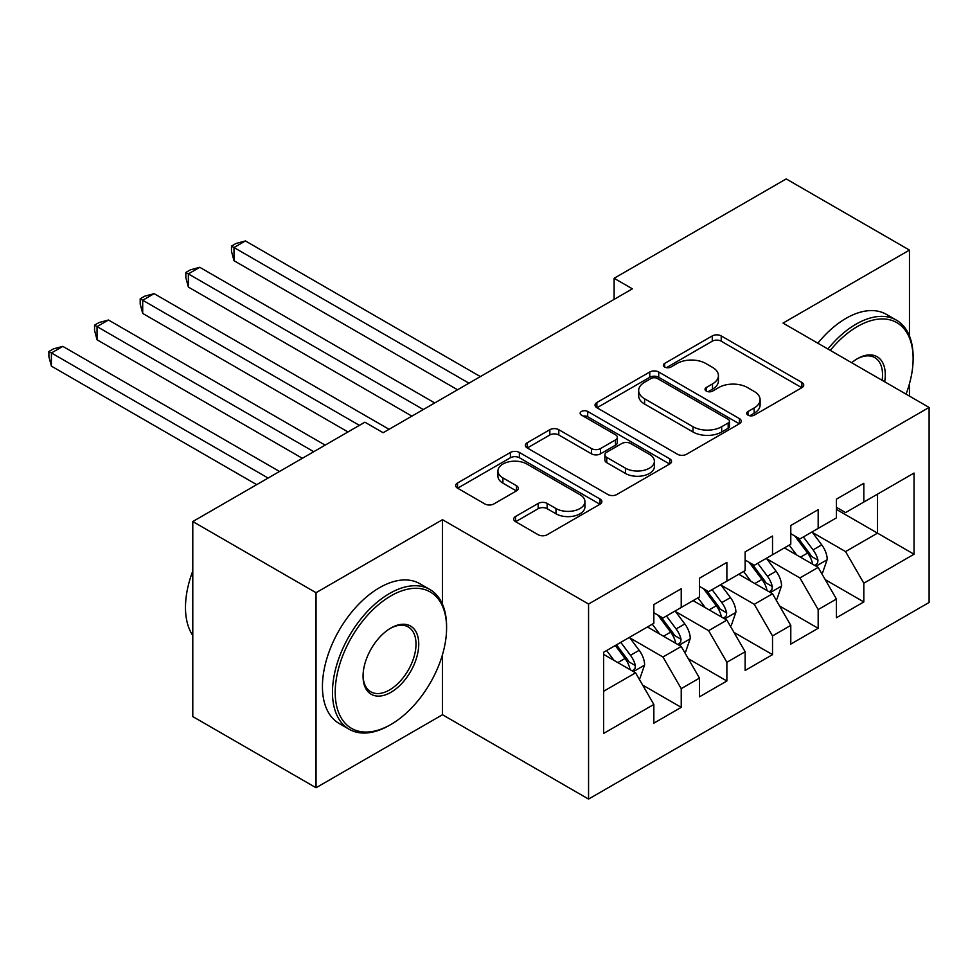 <?xml version="1.0" encoding="UTF-8"?>
<svg xmlns="http://www.w3.org/2000/svg" width="978" height="978" viewBox="0 0 978 978"><rect width="100%" height="100%" fill="white"/><g stroke="black" fill="none" stroke-linecap="round" stroke-linejoin="round"><path stroke-width="1.47" d="M747.999 415.149A4.438 2.555 0 0 0 754.27 415.149L801.887 387.667A6.333 3.655 0 0 0 803.745 385.075A6.333 3.655 0 0 0 801.887 382.484L721.226 335.919A6.333 3.655 0 0 0 712.265 335.919L664.661 363.413A4.438 2.555 0 0 0 663.365 365.222A4.438 2.555 0 0 0 664.661 367.031A4.438 2.555 0 0 0 670.932 367.031L677.094 363.474A20.281 11.712 0 0 1 705.774 363.474L712.497 367.361A20.281 11.712 0 0 1 718.427 375.638A20.281 11.712 0 0 1 712.497 383.914L706.336 387.471A4.438 2.555 0 0 0 705.028 389.281A4.438 2.555 0 0 0 706.336 391.09A4.438 2.555 0 0 0 712.607 391.09L718.769 387.532A20.281 11.712 0 0 1 747.436 387.532L754.16 391.42A20.281 11.712 0 0 1 760.102 399.696A20.281 11.712 0 0 1 754.16 407.973L747.999 411.53A4.438 2.555 0 0 0 746.703 413.339A4.438 2.555 0 0 0 747.999 415.149L747.999 411.53M515.565 516.494A6.333 3.655 0 0 0 513.707 519.073A6.333 3.655 0 0 0 515.565 521.665L538.193 534.734A6.333 3.655 0 0 0 547.154 534.734L600.027 504.208A6.333 3.655 0 0 0 601.886 501.616A6.333 3.655 0 0 0 600.027 499.024L519.379 452.459A6.333 3.655 0 0 0 510.406 452.459L457.545 482.985A6.333 3.655 0 0 0 455.687 485.577A6.333 3.655 0 0 0 457.545 488.169L484.868 503.951A6.333 3.655 0 0 0 493.829 503.951L516.457 490.883A6.333 3.655 0 0 0 518.316 488.291A6.333 3.655 0 0 0 516.457 485.711L502.912 477.887A16.956 9.792 0 0 1 497.936 470.968A16.956 9.792 0 0 1 508.401 461.922A16.956 9.792 0 0 1 526.873 464.037L579.978 494.697A16.956 9.792 0 0 1 584.942 501.616A16.956 9.792 0 0 1 574.477 510.663A16.956 9.792 0 0 1 556.005 508.536L547.154 503.425A6.333 3.655 0 0 0 538.193 503.425L515.565 516.494L515.565 521.665M442.484 604.27L442.484 519.697L316.041 592.705L192.788 521.543L364.88 422.19L383.144 432.728L632.387 288.828L614.123 278.29L614.123 299.378M442.484 519.697L588.56 604.037L929.1 407.435L929.1 602.46L588.56 799.075L588.56 604.037M909.467 336.004L909.467 250.087L783.023 323.095L929.1 407.435M909.467 250.087L786.214 178.925L614.123 278.29M677.546 454.281A6.333 3.655 0 0 0 686.507 454.281L739.38 423.755A6.333 3.655 0 0 0 741.238 421.163A6.333 3.655 0 0 0 739.38 418.572L658.72 372.007A6.333 3.655 0 0 0 649.759 372.007L596.886 402.533A6.333 3.655 0 0 0 595.04 405.124A6.333 3.655 0 0 0 596.886 407.716L677.546 454.281M583.206 416.102A4.438 2.555 0 0 1 587.705 416.738L587.705 411.457L669.698 458.804A6.333 3.655 0 0 1 671.556 461.396A6.333 3.655 0 0 1 669.698 463.975L616.825 494.501A6.333 3.655 0 0 1 607.864 494.501L527.215 447.936L527.215 442.765A6.333 3.655 0 0 0 525.357 445.357A6.333 3.655 0 0 0 527.215 447.936M527.215 442.765L549.844 429.697A6.333 3.655 0 0 1 558.805 429.697L591.519 448.584A6.333 3.655 0 0 0 600.48 448.584L615.48 439.917A6.333 3.655 0 0 0 617.338 437.337A6.333 3.655 0 0 0 615.48 434.745L581.433 415.088A4.438 2.555 0 0 1 580.137 413.278A4.438 2.555 0 0 1 582.876 410.907A4.438 2.555 0 0 1 587.705 411.457M836.434 509.428L877.523 533.144L877.523 494.134L914.039 473.059L863.818 502.044L863.818 483.328L836.434 499.147L836.434 517.863L818.17 528.401L818.17 509.685L790.786 525.504L790.786 544.208L772.522 554.758L772.522 536.042L745.138 551.861L745.138 570.565L726.874 581.115L726.874 562.399L699.49 578.206L699.49 596.922L681.226 607.46L681.226 588.756L653.842 604.563L653.842 623.279L603.622 652.265L603.622 733.439L653.842 704.453L635.578 672.827L603.622 654.38M914.039 473.059L914.039 554.233L863.818 583.218L845.567 551.592L812.461 532.484M825.249 579.661L863.818 601.935L863.818 583.218M863.818 601.935L836.434 617.741L836.434 599.037L818.17 609.575L799.918 577.949L766.813 558.841M779.6 606.018L818.17 628.292L818.17 609.575M818.17 628.292L790.786 644.099L790.786 625.382L772.522 635.932L754.27 604.306L721.165 585.199M733.952 632.375L772.522 654.637L772.522 635.932M772.522 654.637L745.138 670.456L745.138 651.739L726.874 662.289L708.622 630.663L675.517 611.556M688.304 658.732L726.874 680.994L726.874 662.289M726.874 680.994L699.49 696.813L699.49 678.096L681.226 688.646L662.962 657.008L629.869 637.9M642.656 685.089L681.226 707.351L681.226 688.646M681.226 707.351L653.842 723.17L653.842 704.453M653.842 612.741L662.962 618.01L681.226 607.46M603.622 691.275L635.578 672.827M699.49 586.384L708.622 591.653L726.874 581.115M662.962 657.008L681.226 646.47L647.448 626.971M699.49 678.096L681.226 646.47M745.138 560.027L754.27 565.296L772.522 554.758M708.622 630.663L726.874 620.113L693.096 600.614M745.138 651.739L726.874 620.113M790.786 533.67L799.918 538.939L818.17 528.401M754.27 604.306L772.522 593.756L738.745 574.257M790.786 625.382L772.522 593.756M836.434 507.313L845.567 512.582L863.818 502.044M799.918 577.949L818.17 567.411L784.393 547.9M836.434 599.037L818.17 567.411M192.788 521.543L192.788 716.581L316.041 787.742L442.484 714.735L588.56 799.075M316.041 592.705L316.041 787.742M909.467 396.102L909.467 383.682M845.567 551.592L877.523 533.144L914.039 554.233M442.484 714.735L442.484 654.637M749.771 415.772L754.16 413.242A20.281 11.712 0 0 0 760.102 404.965L760.102 399.696M718.427 375.638L718.427 380.907A20.281 11.712 0 0 1 712.497 389.183L708.109 391.713M801.801 387.716L721.226 341.2A6.333 3.655 0 0 0 712.265 341.2L666.434 367.655M739.295 423.804L658.72 377.288A6.333 3.655 0 0 0 649.759 377.288L596.971 407.765M728.17 422.973A4.438 2.555 0 0 0 729.478 421.163A4.438 2.555 0 0 0 728.17 419.354L657.375 378.474A4.438 2.555 0 0 0 651.103 378.474L644.612 382.227A20.281 11.712 0 0 0 638.671 390.503A20.281 11.712 0 0 0 644.612 398.792L692.999 426.726A20.281 11.712 0 0 0 721.678 426.726L728.17 422.973L728.17 428.242A4.438 2.555 0 0 0 729.478 426.432L729.478 421.163M638.671 390.503L638.671 395.784A20.281 11.712 0 0 0 644.612 404.061L644.612 398.792M728.17 428.242L721.678 431.995A20.281 11.712 0 0 1 692.999 431.995L644.612 404.061M527.301 447.985L549.844 434.978L549.844 429.697M617.338 437.337L617.338 442.606A6.333 3.655 0 0 1 615.48 445.186L600.48 453.853A6.333 3.655 0 0 1 591.519 453.853L558.805 434.978A6.333 3.655 0 0 0 549.844 434.978M587.705 416.738L669.612 464.024M625.455 468.181A16.956 9.792 0 0 0 643.927 470.308A16.956 9.792 0 0 0 654.392 461.261A16.956 9.792 0 0 0 649.429 454.342L630.724 443.535A6.333 3.655 0 0 0 621.764 443.535L606.751 452.203A6.333 3.655 0 0 0 604.893 454.794A6.333 3.655 0 0 0 606.751 457.386L625.455 468.181L625.455 473.45A16.956 9.792 0 0 0 643.927 475.577A16.956 9.792 0 0 0 654.392 466.53L654.392 461.261M604.893 454.794L604.893 460.063A6.333 3.655 0 0 0 606.751 462.655L606.751 457.386M625.455 473.45L606.751 462.655M584.942 501.616L584.942 506.885A16.956 9.792 0 0 1 574.477 515.932A16.956 9.792 0 0 1 556.005 513.805L547.154 508.694A6.333 3.655 0 0 0 538.193 508.694L515.65 521.714M497.936 470.968L497.936 476.237A16.956 9.792 0 0 0 502.912 483.156L502.912 477.887M516.372 490.932L502.912 483.156M599.942 504.257L519.379 457.741A6.333 3.655 0 0 0 510.406 457.741L457.618 488.218M821.557 573.255L822.645 572.631L827.205 559.44A17.103 9.878 -120 0 0 821.752 544.88L812.058 531.934M796.605 554.954L789.234 545.113M785.786 548.707L784.943 547.582M480.369 376.591L245.417 240.943L234.011 247.532L234.011 260.71L457.545 389.77M814.955 565.541L817.596 563.157L817.975 560.174A17.103 9.878 -120 0 0 813.073 549.88L803.378 536.946M797.84 537.753L809.821 553.731A8.716 5.037 60 0 1 811.41 556.384L817.975 560.174M794.833 536.005L807.596 553.047A17.103 9.878 60 0 1 812.498 563.34L812.84 564.33M234.011 260.71L231.493 251.358L231.493 246.089L468.963 383.18M231.493 246.089L236.065 243.449L245.417 240.943M775.909 599.612L776.997 598.976L781.556 585.798A17.103 9.878 -120 0 0 776.104 571.238L766.41 558.291M750.957 581.311L743.586 571.47M740.138 575.064L739.295 573.939M434.721 402.948L199.769 267.3L188.363 273.889L188.363 287.067L411.897 416.127M769.295 591.898L771.948 589.514L772.327 586.531A17.103 9.878 -120 0 0 767.424 576.238L757.73 563.291M752.192 564.098L764.173 580.088A8.716 5.037 60 0 1 765.762 582.741L772.327 586.531M749.185 562.362L761.948 579.404A17.103 9.878 60 0 1 766.85 589.697L767.192 590.688M188.363 287.067L185.844 277.715L185.844 272.446L423.315 409.537M185.844 272.446L190.417 269.806L199.769 267.3M730.248 625.969L731.348 625.333L735.908 612.155A17.103 9.878 -120 0 0 730.456 597.595L720.762 584.648M705.297 607.656L697.925 597.827M694.49 601.421L693.646 600.296M389.073 429.305L154.121 293.657L142.702 300.246L142.702 313.425L347.985 431.946M723.647 618.255L726.299 615.871L726.678 612.888A17.103 9.878 -120 0 0 721.776 602.595L712.082 589.648M706.544 590.455L718.524 606.446A8.716 5.037 60 0 1 720.114 609.098L726.678 612.888M703.537 588.719L716.299 605.761A17.103 9.878 60 0 1 721.202 616.054L721.544 617.045M142.702 313.425L140.196 304.072L140.196 298.791L359.403 425.357M140.196 298.791L144.768 296.163L154.121 293.657M906.056 394.122A78.766 45.477 120 0 0 913.122 358.669A78.766 45.477 120 0 0 857.437 326.518A78.766 45.477 120 0 0 830.273 350.368M827.889 348.999A80.697 46.589 -60 0 1 856.068 324.146A80.697 46.589 -60 0 1 896.41 320.148A80.697 46.589 -60 0 1 913.122 357.092L913.122 358.669M857.425 358.669L857.437 358.669A39.377 22.739 -60 0 1 884.674 381.775M882.132 380.308A37.445 21.614 120 0 0 874.784 357.606A37.445 21.614 120 0 0 856.74 359.085M817.852 343.205A80.697 46.589 -60 0 1 846.019 318.351A80.697 46.589 -60 0 1 886.361 314.354L896.41 320.148M851.642 362.716A39.377 22.739 -60 0 1 857.437 358.669L857.437 358.669M390.907 595.871A78.766 45.477 120 0 0 335.209 692.326A78.766 45.477 120 0 0 390.907 724.478L389.525 725.273A80.697 46.589 -60 0 1 349.183 729.27A80.697 46.589 -60 0 1 336.811 664.612A80.697 46.589 -60 0 1 389.525 593.499A80.697 46.589 -60 0 1 429.88 589.502A80.697 46.589 -60 0 1 446.591 626.446L446.591 628.023A78.766 45.477 120 0 0 390.907 595.871M390.894 628.023L390.907 628.023A39.377 22.739 -60 0 1 418.743 644.099A39.377 22.739 -60 0 1 390.907 692.326A39.377 22.739 -60 0 1 363.058 676.25A39.377 22.739 -60 0 1 390.894 628.023A39.377 22.739 -60 0 1 390.907 628.023M363.058 675.443A37.445 21.614 120 0 0 370.809 691.813A37.445 21.614 120 0 0 389.525 689.955A37.445 21.614 120 0 0 413.987 656.959A37.445 21.614 120 0 0 408.254 626.959A37.445 21.614 120 0 0 390.21 628.438M192.788 635.504A80.697 46.589 -60 0 1 192.788 570.993M349.183 729.27L339.146 723.475A80.697 46.589 -60 0 1 326.774 658.805A80.697 46.589 -60 0 1 379.488 587.705A80.697 46.589 -60 0 1 419.831 583.707L429.88 589.502M389.537 725.273A80.697 46.589 -60 0 1 389.525 725.273L390.907 724.478A78.766 45.477 120 0 0 446.591 628.023M684.6 652.326L685.7 651.69L690.26 638.512A17.103 9.878 -120 0 0 684.808 623.94L675.101 610.993M659.649 634.013L652.277 624.172M648.83 627.766L647.998 626.654M325.161 445.124L108.472 320.014L97.054 326.603L97.054 339.782L302.336 458.291M677.999 644.612L680.651 642.228L681.03 639.245A17.103 9.878 -120 0 0 676.128 628.952L666.434 616.006M660.896 616.812L672.876 632.803A8.716 5.037 60 0 1 674.453 635.443L681.03 639.245M657.888 615.076L670.651 632.118A17.103 9.878 60 0 1 675.553 642.399L675.896 643.39M97.054 339.782L94.548 330.417L94.548 325.148L313.755 451.702M94.548 325.148L99.108 322.52L108.472 320.014M638.952 678.683L640.052 678.047L644.612 664.869A17.103 9.878 -120 0 0 639.16 650.297L629.453 637.35M614.001 660.37L606.629 650.529M279.512 471.469L62.824 346.371L51.406 352.96L51.406 366.139L256.688 484.648M632.35 670.969L635.003 668.585L635.382 665.602A17.103 9.878 -120 0 0 630.48 655.309L620.785 642.363M616.495 644.832L627.228 659.16A8.716 5.037 60 0 1 628.805 661.8L635.382 665.602M615.309 645.529L625.003 658.475A17.103 9.878 60 0 1 629.905 668.756L630.248 669.747M51.406 366.139L48.9 356.774L48.9 351.505L268.106 478.059M48.9 351.505L53.46 348.865L62.824 346.371M754.16 413.242L754.16 407.973M706.336 391.09L706.336 387.471M712.497 389.183L712.497 383.914M664.661 367.031L664.661 363.413M712.265 341.2L712.265 335.919M721.226 341.2L721.226 335.919M801.887 387.667L801.887 382.484M596.886 407.716L596.886 402.533M649.759 377.288L649.759 372.007M658.72 377.288L658.72 372.007M739.38 423.755L739.38 418.572M692.999 431.995L692.999 426.726M721.678 431.995L721.678 426.726M558.805 434.978L558.805 429.697M591.519 453.853L591.519 448.584M600.48 453.853L600.48 448.584M615.48 445.186L615.48 439.917M669.698 463.975L669.698 458.804M538.193 508.694L538.193 503.425M547.154 508.694L547.154 503.425M556.005 513.805L556.005 508.536M516.457 490.883L516.457 485.711M457.545 488.169L457.545 482.985M510.406 457.741L510.406 452.459M519.379 457.741L519.379 452.459M600.027 504.208L600.027 499.024M816.031 566.164L827.095 559.783M813.073 549.88L821.752 544.88M800.456 557.179L807.596 553.047M770.383 592.521L781.446 586.128M767.424 576.238L776.104 571.238M754.808 583.536L761.948 579.404M724.735 618.878L735.798 612.485M721.776 602.595L730.456 597.595M709.16 609.881L716.299 605.761M679.087 645.235L690.15 638.842M676.128 628.952L684.808 623.94M663.512 636.238L670.651 632.118M633.438 671.593L644.502 665.199M630.48 655.309L639.16 650.297M617.851 662.595L625.003 658.475"/></g></svg>
